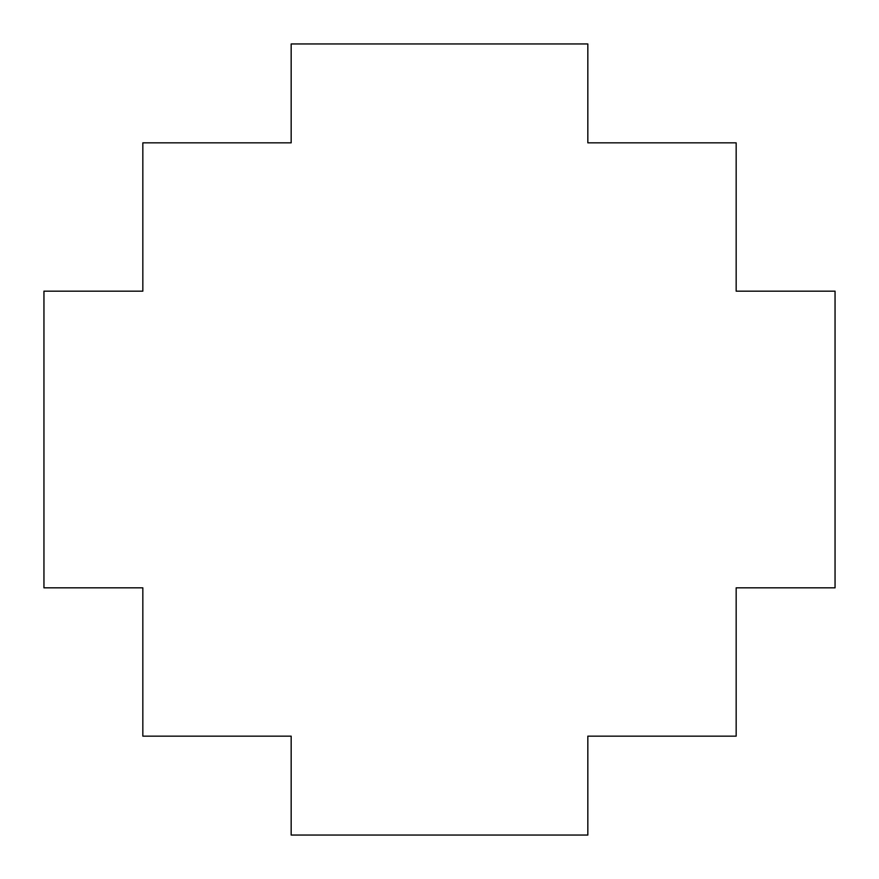 <?xml version="1.0" encoding="UTF-8"?>
<svg xmlns="http://www.w3.org/2000/svg" width="879" height="879" viewBox="0 0 879 879"><rect width="100%" height="100%" fill="white"/><g stroke="black" fill="none" stroke-linecap="round" stroke-linejoin="round"><path stroke-width="1.32" d="M736.162 587.831L835.05 587.831L835.05 291.169L736.162 291.169L736.162 142.837L587.831 142.837L587.831 43.95L291.169 43.95L291.169 142.837L142.837 142.837L142.837 291.169L43.95 291.169L43.95 587.831L142.837 587.831L142.837 736.162L291.169 736.162L291.169 835.05L587.831 835.05L587.831 736.162L736.162 736.162L736.162 587.831"/></g></svg>
